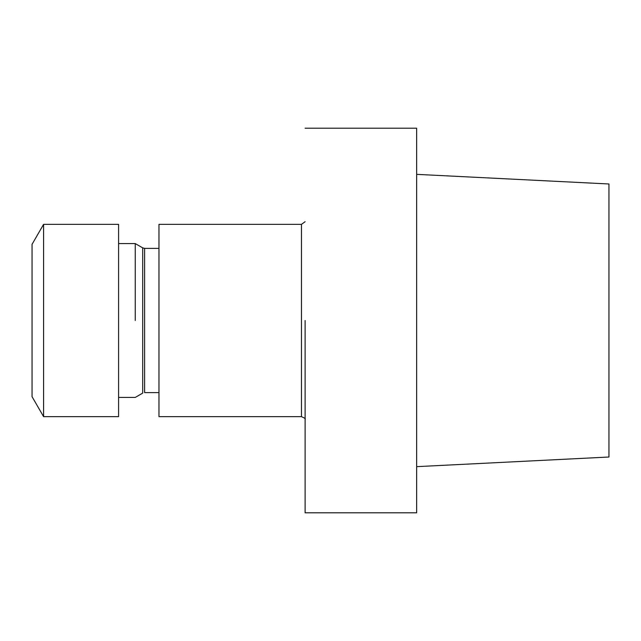 <?xml version="1.0" encoding="UTF-8"?>
<svg xmlns="http://www.w3.org/2000/svg" width="641" height="641" viewBox="0 0 641 641"><rect width="100%" height="100%" fill="white"/><g stroke="black" fill="none" stroke-linecap="round" stroke-linejoin="round"><path stroke-width="0.96" d="M135.259 320.5L135.259 243.58L135.259 320.5M305.116 320.5L305.116 512.8L416.65 512.8L416.65 320.5L416.65 512.8L305.116 512.8L305.116 320.5M416.65 128.2L416.65 320.5L416.65 128.2L305.116 128.2L416.65 128.2M608.95 457.017L608.95 183.983L416.65 174.352L608.95 183.983L608.95 457.017L416.65 466.648L608.95 457.017M158.968 416.65L158.968 224.35L158.968 416.65L301.462 416.65L301.462 224.35L305.116 221.706L301.462 224.35L158.968 224.35L301.462 224.35L301.462 416.65L158.968 416.65M118.585 416.65L118.585 224.35L43.588 224.35L43.588 416.65L43.588 224.35L32.05 244.333L43.588 224.35L118.585 224.35L118.585 416.65L43.588 416.65L32.05 396.667L32.05 244.333L32.05 396.667L43.588 416.65L118.585 416.65M144.618 248.388L144.618 392.613L158.968 392.613L144.618 392.613L144.618 248.388L158.968 248.388L144.618 248.388L142.695 247.875L135.259 243.58L118.585 243.58L135.259 243.58L142.695 247.875L144.618 248.388M142.695 393.125L142.695 247.875L142.695 393.125L135.259 397.42L118.585 397.42L135.259 397.42L142.695 393.125M305.116 419.294C305.805 418.853 304.587 417.972 301.462 416.65C304.587 417.972 305.805 418.853 305.116 419.294"/></g></svg>
